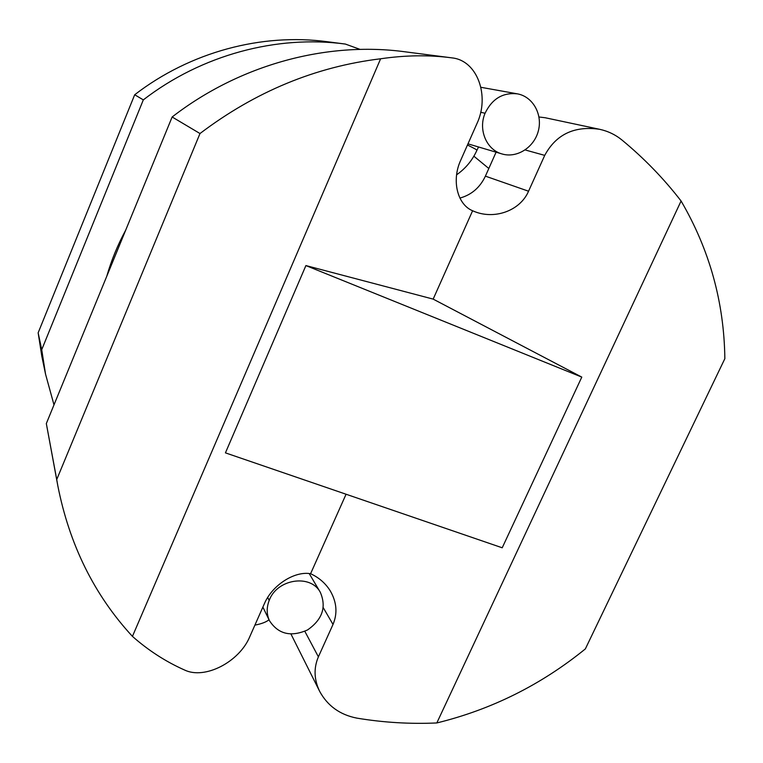 <?xml version="1.0" encoding="UTF-8"?>
<svg xmlns="http://www.w3.org/2000/svg" width="763" height="763" viewBox="0 0 763 763"><rect width="100%" height="100%" fill="white"/><g stroke="black" fill="none" stroke-linecap="round" stroke-linejoin="round"><path stroke-width="1.14" d="M485.068 113.258C492.059 98.808 502.807 92.333 517.324 93.839C532.851 96.539 542.789 114.374 538.344 130.883C534.157 147.497 516.828 158.475 501.978 153.935C486.517 149.815 478 129.672 485.068 113.258L480.69 112.256M269.196 600.452C276.855 578.926 310.627 573.747 320.298 592.288C326.659 607.024 322.406 619.575 307.527 629.952C290.961 637.267 278.276 634.196 269.482 620.72C266.545 614.329 266.449 607.577 269.196 600.452L267.699 597.458M225.447 452.831L305.906 265.572L433.165 299.115L472.602 210.75C457.438 204.618 451.353 180.535 460.661 160.373L476.913 123.673C489.98 96.157 477.514 60.535 452.125 57.902L405.096 51.808C326.917 41.231 240.049 64.416 172.142 116.987L46.324 423.551L57.797 485.659C69.462 544.868 94.345 595.111 132.438 636.38C148.403 650.457 165.781 661.674 184.56 670.019C205.009 679.919 239.468 661.731 249.787 636.676L264.437 603.581C272.238 585.087 294.632 570.829 310.589 573.719L346.068 494.233M132.438 636.38L380.623 58.78C405.468 55.165 429.14 54.85 451.658 57.835M433.165 299.115L581.788 377.103L306.154 265.677M345.372 44.063L327.394 41.736C261.919 32.904 190.321 51.846 134.689 94.755L38.15 332.821L41.812 356.226L45.551 374.185L41.727 349.702L143.32 99.877C201.775 54.745 276.912 34.831 345.372 44.063L360.069 49.395M581.788 377.103L502.216 547.786L225.428 452.86M53.992 404.857L45.551 374.185M304.828 631.306L318.39 656.829L333.011 624.439C337.666 613.328 336.76 602.16 330.293 590.924C325.563 583.333 319.001 577.601 310.589 573.719M318.39 656.829C313.583 668.14 314.013 679.68 319.707 691.44C327.623 705.909 340.002 714.807 356.855 718.126C383.446 722.542 410.093 724.154 436.817 722.952L681.082 201.003C663.839 178.647 644.153 158.342 622.045 140.087C615.464 134.717 607.987 131.122 599.613 129.3L545.144 117.74L538.993 116.987M525.163 149.949L544.725 155.375C556.103 134.345 574.405 125.647 599.613 129.3M544.725 155.375L528.549 191.217C520.108 211.017 493.756 220.278 473.003 210.922L472.602 210.75M436.817 722.952C491.601 709.514 541.11 684.84 585.345 648.922L724.85 358.677C724.144 302.329 709.552 249.768 681.082 201.003M496.084 152.19L485.402 176.148C479.965 187.574 471.477 194.88 459.917 198.075M290.98 634.072L319.707 691.44M172.142 116.987L199.992 133.535L56.729 479.536L57.797 485.659M380.623 58.78C315.567 66.696 255.357 91.608 199.992 133.535M46.324 423.551L56.729 479.536M134.689 94.755L143.32 99.877M38.15 332.821L41.727 349.702M467.461 145.018C474.204 148.289 477.352 150.073 476.885 150.359C472.316 160.402 465.554 168.547 456.598 174.803M485.402 176.148L528.549 191.217M323.283 607.72L333.011 624.439M125.666 230.226C117.664 244.971 111.369 260.288 106.801 276.177M473.88 156.196L488.816 168.489M480.909 87.297L517.324 93.839M467.977 143.845L501.978 153.935M476.942 150.225L478.535 146.982M269.015 619.766C266.096 622.103 261.394 623.886 254.909 625.116M320.298 592.279L309.206 573.547M269.482 620.72L262.882 607.09"/></g></svg>
